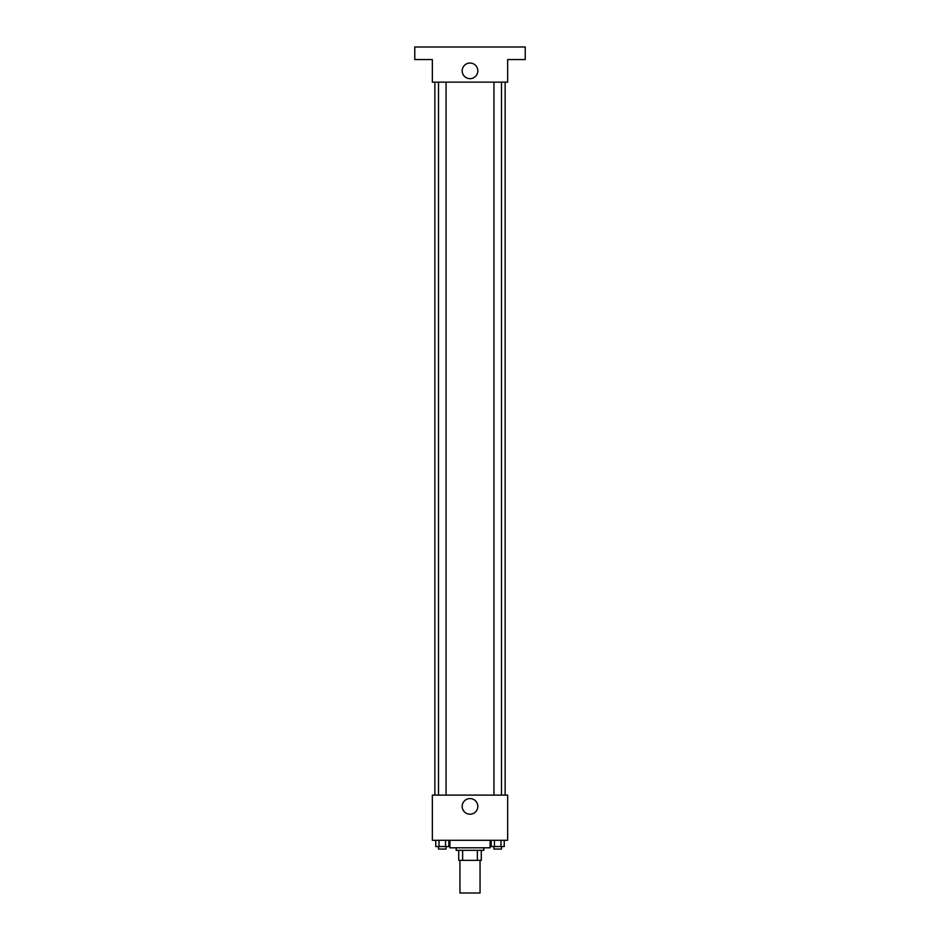 <?xml version="1.0" encoding="UTF-8"?>
<svg xmlns="http://www.w3.org/2000/svg" width="940" height="940" viewBox="0 0 940 940"><rect width="100%" height="100%" fill="white"/><g stroke="black" fill="none" stroke-linecap="round" stroke-linejoin="round"><path stroke-width="1.41" d="M459.954 860.37L459.954 893L480.046 893L480.046 860.37M477.367 850.324L477.367 860.37L458.708 860.37L458.708 850.324M477.367 860.37L481.292 860.37L481.292 850.324L481.292 860.37M483.806 847.809L483.806 850.324L456.194 850.324L456.194 847.809M462.633 850.324L462.633 860.37M449.919 840.278L449.919 847.809L490.081 847.809L490.081 840.278M507.659 840.278L432.341 840.278L432.341 795.099L507.659 795.099L507.659 840.278M477.814 806.391A7.814 7.814 0 0 1 466.087 813.159A7.814 7.814 0 0 1 466.087 799.623A7.814 7.814 0 0 1 477.814 806.391M505.144 82.144L505.144 795.099M493.947 795.099L493.947 82.144M446.054 82.144L446.054 795.099M507.659 82.144L432.341 82.144L432.341 59.549L414.775 59.549L414.775 47L525.225 47L525.225 59.549L507.659 59.549L507.659 82.144M477.814 70.853A7.814 7.814 0 0 1 466.087 77.621A7.814 7.814 0 0 1 466.087 64.085A7.814 7.814 0 0 1 477.814 70.853M504.24 840.278L504.24 846.552L491.197 846.552L491.197 840.278M500.973 840.278L500.973 846.552M494.452 840.278L494.452 846.552M501.478 846.552L501.478 849.067L493.947 849.067L493.947 846.552M448.803 840.278L448.803 846.552L435.761 846.552L435.761 840.278M445.548 840.278L445.548 846.552M439.027 840.278L439.027 846.552M446.054 846.552L446.054 849.067L438.522 849.067L438.522 846.552M434.856 82.144L434.856 795.099M501.478 795.099L501.478 82.144M438.522 82.144L438.522 795.099"/></g></svg>
